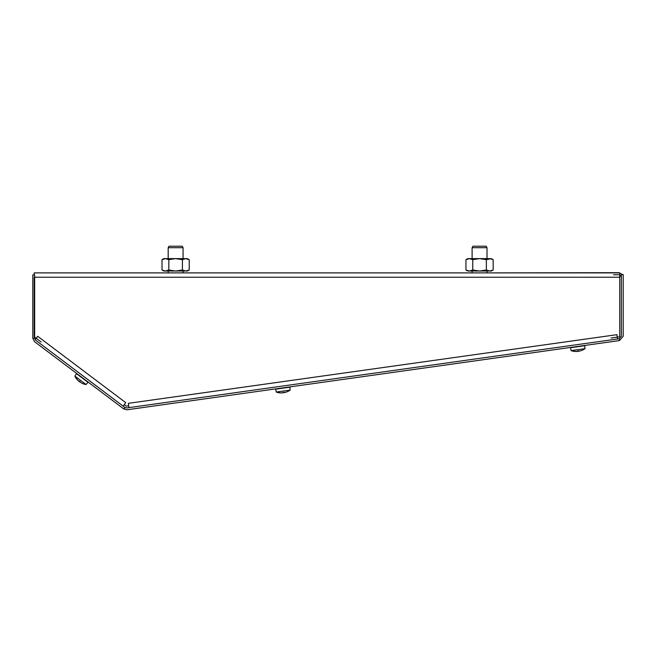 <?xml version="1.0" encoding="UTF-8"?>
<svg xmlns="http://www.w3.org/2000/svg" width="656" height="656" viewBox="0 0 656 656"><rect width="100%" height="100%" fill="white"/><g stroke="black" fill="none" stroke-linecap="round" stroke-linejoin="round"><path stroke-width="0.98" d="M613.54 274.749L619.74 274.749M619.74 277.234L34.202 277.234L34.202 336.774L36.178 338.266L37.671 336.29L125.747 402.661L124.255 404.637L126.239 406.138L128.699 405.785L128.355 403.333L616.943 334.667L617.288 337.118L619.74 336.774L619.74 272.888L34.202 272.888L168.182 272.888L168.182 271.026M622.421 274.544L618.854 272.683L487.006 272.888L487.006 271.026M472.115 271.026L472.115 272.888L183.065 272.888L183.065 271.026M617.288 337.118L611.146 337.988L617.288 337.118L617.542 338.963M35.129 339.669L36.178 338.266L41.131 342.006M128.699 405.785L128.953 407.63M124.255 404.637L123.139 406.13M34.202 272.888L34.202 274.946M168.182 258.62L168.182 247.706L183.065 247.706L183.065 258.62M168.182 247.706L169.035 246.213L182.204 246.213L183.065 247.706M79.294 381.005L78.991 381.382L79.294 381.005L80.106 381.62L79.819 382.005L80.106 381.62M78.072 380.57L77.621 380.119M76.99 379.414L76.678 379.029A14.883 14.883 0 0 1 74.858 376.093L86.059 384.531A14.883 14.883 0 0 1 82.73 383.604L79.819 382.005L82.73 383.596A14.883 14.883 0 0 0 86.059 384.531L87.945 382.292L76.49 373.658L89.692 383.252M77.613 374.15L86.223 380.644L77.613 374.15M282.892 392.386L282.597 392.895L283.9 392.239L283.966 392.723L283.9 392.239M282.49 392.903L282.072 392.928M281.711 392.936L281.08 392.936M280.137 392.887L279.645 392.837M287.148 391.788L283.966 392.723L287.148 391.788A14.883 14.883 0 0 0 290.165 390.09L276.274 392.042A14.883 14.883 0 0 0 279.636 392.846A14.883 14.883 0 0 1 276.274 392.042L275.717 389.172L289.911 387.171L275.717 389.172L289.911 387.171L290.165 390.09A14.883 14.883 0 0 1 287.156 391.788M579.166 351.214L581.987 350.345L578.805 351.28L578.74 350.804L577.731 350.944L577.78 351.427M577.321 351.468L576.911 351.493M576.55 351.501L575.919 351.501M574.976 351.452L577.797 351.427L577.731 350.944M571.696 347.286L581.478 345.917L571.696 347.286M577.797 351.427L574.476 351.403A14.883 14.883 0 0 1 571.114 350.607L585.004 348.656A14.883 14.883 0 0 1 581.995 350.353L578.805 351.28L578.74 350.804M578.805 351.28L581.987 350.345A14.883 14.883 0 0 0 585.004 348.656L584.75 345.737L570.548 347.729L585.775 345.31M623.2 336.274L619.461 340.571L127.01 409.787L123.795 408.95L34.53 341.686L32.8 338.217L32.8 274.946L34.661 274.946L34.661 338.217L35.645 340.202L124.911 407.466L126.756 407.942L619.207 338.734L621.339 336.274L621.339 274.544L623.2 274.544L623.2 336.274M621.339 277.021L619.74 274.708M286.639 387.352L288.689 387.065M289.911 387.171L290.936 386.745M33.579 274.946L34.202 274.233M182.425 259.678L175.619 258.62L168.822 259.678L168.822 269.977L175.619 271.026L182.425 269.977L185.828 271.026L189.231 269.977L189.231 259.678L185.828 258.62L182.425 259.678L182.425 269.977M189.231 259.678L187.411 258.62L165.419 258.62L162.016 259.678L162.016 269.977L165.419 271.026L168.822 269.977M162.016 269.977L163.836 271.026L187.411 271.026L189.231 269.977L187.411 271.026M163.664 270.731L163.131 270.534M168.822 259.678L165.419 258.62L163.836 258.62L162.016 259.678M472.115 258.62L472.115 247.706L487.006 247.706L487.006 258.62M472.115 247.706L472.976 246.213L486.145 246.213L487.006 247.706M493.173 259.678L491.344 258.62L486.367 259.678L486.367 269.977L489.77 271.026L493.173 269.977L493.173 259.678L489.77 258.62L479.561 258.62L472.755 259.678L472.755 269.977L479.561 271.026L486.367 269.977M472.755 259.678L469.352 258.62L465.949 259.678L465.949 269.977L469.352 271.026L472.755 269.977M465.949 259.678L467.777 258.62L479.561 258.62L486.367 259.678M465.949 269.977L467.777 271.026L491.344 271.026L493.173 269.977M467.597 270.731L467.064 270.534M78.679 381.12A14.883 13.063 -53 0 1 75.547 376.61M76.662 379.037A14.883 14.883 0 0 1 74.858 376.093L76.49 373.658L87.945 382.292M282.539 392.903A14.883 13.063 -98 0 1 277.127 391.927M577.378 351.46A14.883 13.063 -98 0 1 571.966 350.493M574.476 351.411A14.883 14.883 0 0 1 571.114 350.607L570.548 347.729L584.357 345.507M619.461 340.571L619.207 338.734M123.795 408.95L124.911 407.466M32.8 338.217L34.661 338.217M76.949 373.649L76.49 373.658"/></g></svg>
